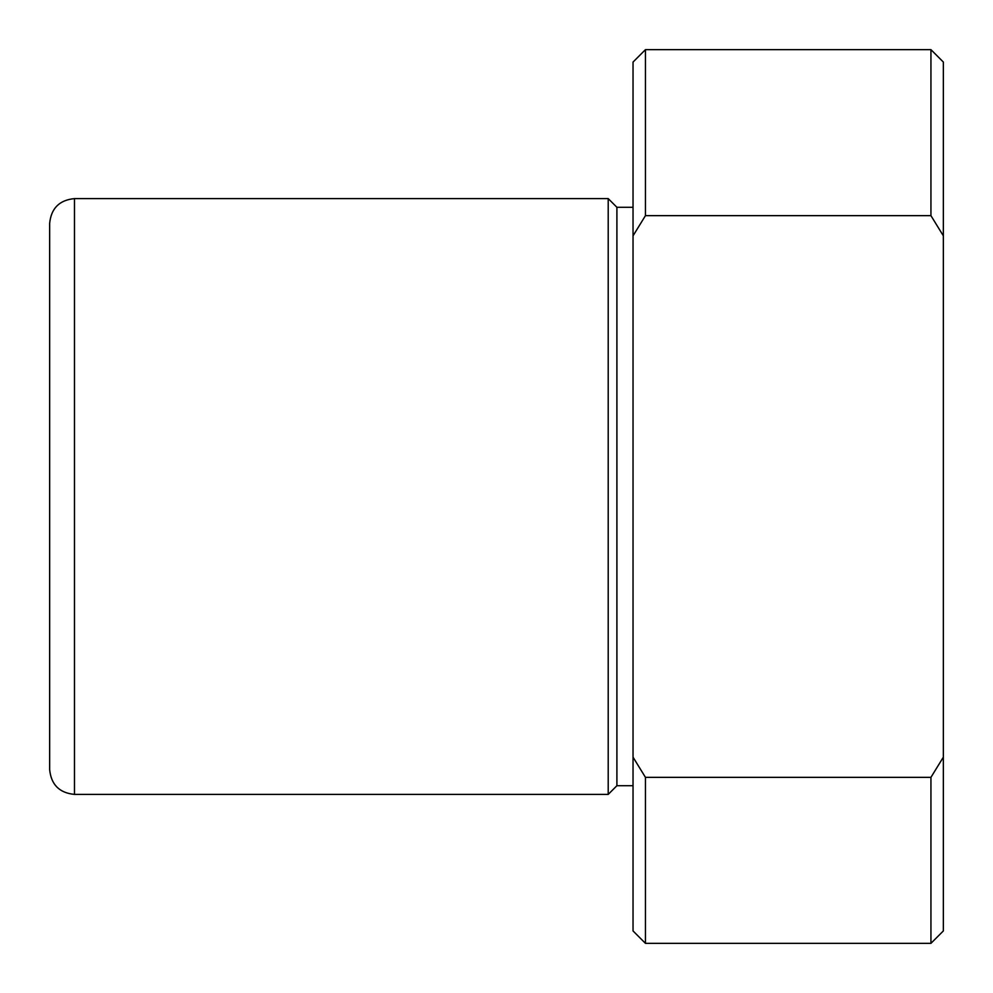 <?xml version="1.0" encoding="UTF-8"?>
<svg xmlns="http://www.w3.org/2000/svg" width="993" height="993" viewBox="0 0 993 993"><rect width="100%" height="100%" fill="white"/><g stroke="black" fill="none" stroke-linecap="round" stroke-linejoin="round"><path stroke-width="1.49" d="M633.038 235.838L645.45 215.642L645.45 49.65L633.038 62.062L633.038 757.163L645.45 777.358L645.45 943.35L633.038 930.938L633.038 757.163M930.938 49.65L943.35 62.062L943.35 235.838L930.938 215.642L930.938 49.65L645.45 49.65M930.938 215.642L645.45 215.642M943.35 235.838L943.35 930.938L930.938 943.35L930.938 777.358L645.45 777.358M943.35 757.163L930.938 777.358M49.65 365.585L49.65 223.425C51.127 208.344 59.394 200.065 74.475 198.6L74.475 794.4C59.394 792.935 51.127 784.656 49.65 769.575L49.65 365.585M49.65 757.163L49.65 769.575M633.038 785.711L616.901 785.711L608.212 794.4L608.212 198.6L74.475 198.6M616.901 785.711L616.901 207.289L608.212 198.6M930.938 943.35L645.45 943.35M608.212 794.4L74.475 794.4M633.038 207.289L616.901 207.289"/></g></svg>
